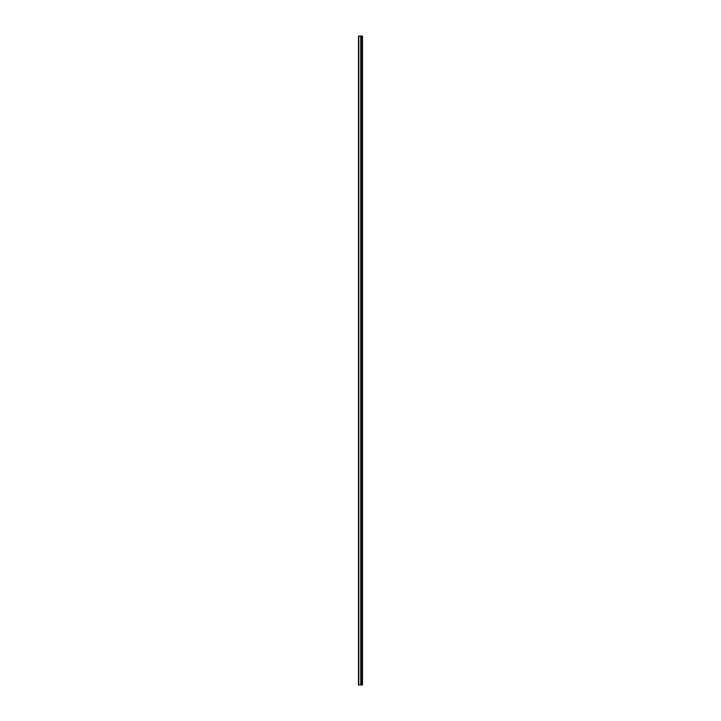 <?xml version="1.0" encoding="UTF-8"?>
<svg xmlns="http://www.w3.org/2000/svg" width="721" height="721" viewBox="0 0 721 721"><rect width="100%" height="100%" fill="white"/><g stroke="black" fill="none" stroke-linecap="round" stroke-linejoin="round"><path stroke-width="1.08" d="M358.499 684.95L360.833 684.95L360.833 36.05L358.499 36.05L358.499 684.95M360.833 684.95L362.501 684.95L362.501 36.05L360.833 36.05M362.266 684.95L362.266 36.05M361.527 684.95L361.527 36.05M361.077 684.95L361.077 36.05M358.788 684.95L358.788 36.05M361.834 684.95L361.834 36.05M361.771 684.95L361.771 36.05M361.563 684.95L361.563 36.05M361.041 684.95L361.041 36.05M360.77 684.95L360.77 36.05"/></g></svg>
